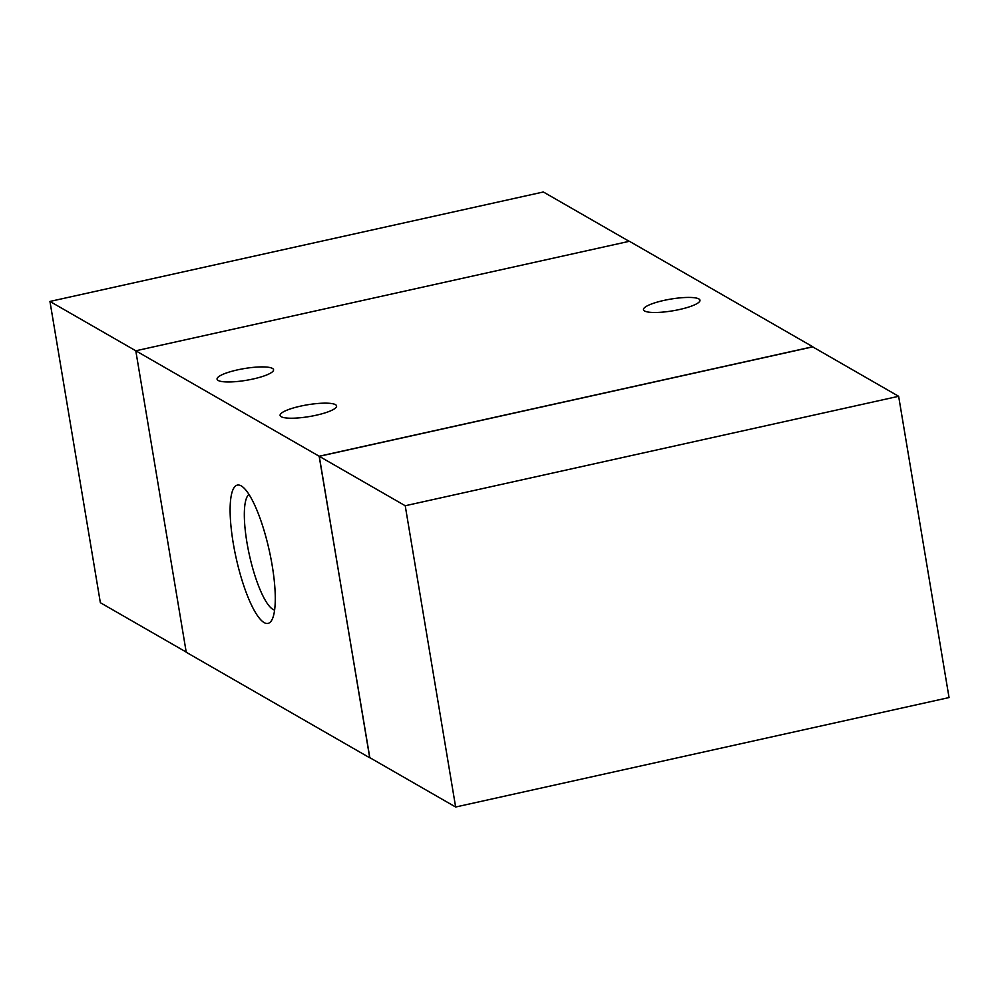 <?xml version="1.0" encoding="UTF-8"?>
<svg xmlns="http://www.w3.org/2000/svg" width="999" height="999" viewBox="0 0 999 999"><rect width="100%" height="100%" fill="white"/><g stroke="black" fill="none" stroke-linecap="round" stroke-linejoin="round"><path stroke-width="1.5" d="M629.183 241.333L543.356 191.983L49.95 301.436L100.362 602.709L186.201 652.072M369.817 757.667L319.156 456.231L812.761 346.74L629.395 241.283L135.789 350.786L49.95 301.436M898.638 396.291L949.05 697.564L455.644 807.017L405.219 505.744L898.638 396.291L812.686 346.865L319.268 456.318L405.219 505.744M319.268 456.318L369.692 757.592L455.644 807.017M272.465 368.419A28.646 5.957 170.5 0 1 273.564 369.705A28.646 5.957 170.5 0 1 246.303 380.307A28.646 5.957 170.5 0 1 217.07 379.17A28.646 5.957 170.5 0 1 240.846 369.193A28.646 5.957 170.5 0 1 272.465 368.419M335.502 404.67A28.646 5.957 170.5 0 1 336.601 405.956A28.646 5.957 170.5 0 1 309.328 416.558A28.646 5.957 170.5 0 1 280.095 415.409A28.646 5.957 170.5 0 1 303.883 405.444A28.646 5.957 170.5 0 1 335.502 404.67M698.863 298.938A28.646 5.957 170.5 0 1 699.974 300.237A28.646 5.957 170.5 0 1 672.702 310.826A28.646 5.957 170.5 0 1 643.468 309.69A28.646 5.957 170.5 0 1 667.257 299.725A28.646 5.957 170.5 0 1 698.863 298.938M272.178 565.459A70.829 16.983 77.5 0 1 271.653 620.342A70.829 16.983 77.5 0 1 236.114 557.917A70.829 16.983 77.5 0 1 241.933 486.338A70.829 16.983 77.5 0 1 272.178 565.459M248.963 494.405A59.603 14.298 -102.5 0 0 249.375 554.982A59.603 14.298 -102.5 0 0 274.613 610.064M319.156 456.231L135.789 350.786L186.239 652.26L369.605 757.717"/></g></svg>
